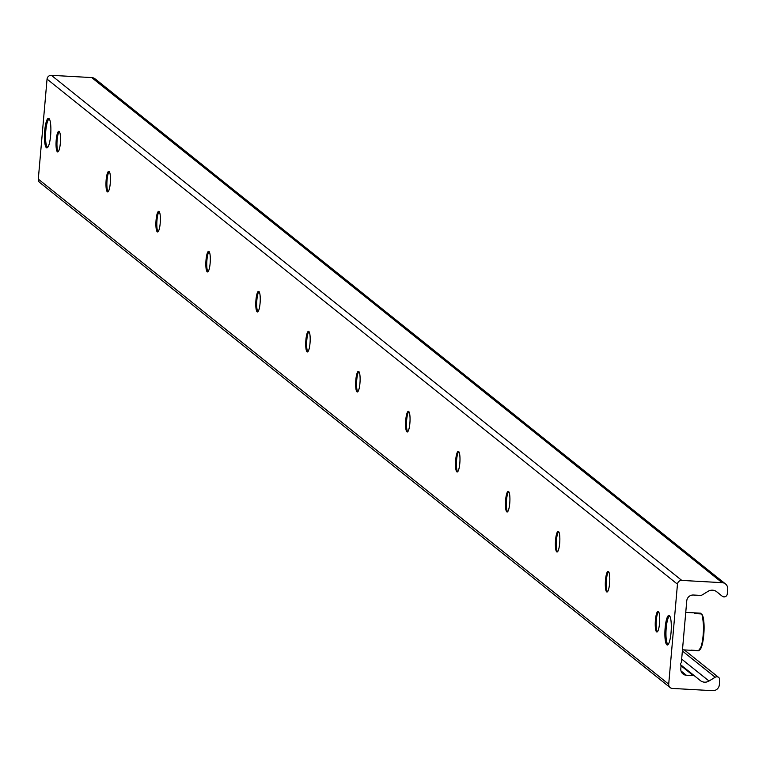 <?xml version="1.0" encoding="UTF-8"?>
<svg xmlns="http://www.w3.org/2000/svg" width="766" height="766" viewBox="0 0 766 766"><rect width="100%" height="100%" fill="white"/><g stroke="black" fill="none" stroke-linecap="round" stroke-linejoin="round"><path stroke-width="1.15" d="M671.045 632.563A14.813 3.112 93.2 0 1 667.272 644.982A14.813 3.112 93.2 0 1 664.984 630.025A14.813 3.112 93.2 0 1 668.919 615.414A14.813 3.112 93.2 0 1 671.045 632.563M50.623 135.477A14.813 3.112 93.2 0 1 46.841 147.895A14.813 3.112 93.2 0 1 44.562 132.93A14.813 3.112 93.2 0 1 48.488 118.318A14.813 3.112 93.2 0 1 50.623 135.477M58.168 151.706L58.168 151.706A10.331 2.174 93.2 0 1 58.168 151.706A10.331 2.174 93.2 0 1 57.134 140.006A10.331 2.174 93.2 0 1 59.288 131.561A10.331 2.174 93.2 0 1 59.298 131.551M56.215 139.958A10.331 2.174 93.2 0 1 58.858 131.292A10.331 2.174 93.2 0 1 60.447 141.729A10.331 2.174 93.2 0 1 57.699 151.927A10.331 2.174 93.2 0 1 56.215 139.958M108.102 191.72L108.102 191.72A10.331 2.174 93.2 0 1 108.102 191.72A10.331 2.174 93.2 0 1 107.068 180.02A10.331 2.174 93.2 0 1 109.222 171.565A10.331 2.174 93.2 0 1 109.232 171.555M106.148 179.962A10.331 2.174 93.2 0 1 108.791 171.297A10.331 2.174 93.2 0 1 110.381 181.734A10.331 2.174 93.2 0 1 107.633 191.931A10.331 2.174 93.2 0 1 106.148 179.962M158.035 231.725L158.035 231.725A10.331 2.174 93.2 0 1 158.035 231.725A10.331 2.174 93.2 0 1 157.001 220.024A10.331 2.174 93.2 0 1 159.156 211.569A10.331 2.174 93.2 0 1 159.165 211.569M156.082 219.976A10.331 2.174 93.2 0 1 158.725 211.311A10.331 2.174 93.2 0 1 160.314 221.747A10.331 2.174 93.2 0 1 157.566 231.945A10.331 2.174 93.2 0 1 156.082 219.976M207.969 271.729L207.969 271.729A10.331 2.174 93.2 0 1 207.969 271.729A10.331 2.174 93.2 0 1 206.935 260.028A10.331 2.174 93.2 0 1 209.089 251.583A10.331 2.174 93.2 0 1 209.099 251.574M206.016 259.98A10.331 2.174 93.2 0 1 208.658 251.315A10.331 2.174 93.2 0 1 210.248 261.752A10.331 2.174 93.2 0 1 207.5 271.949A10.331 2.174 93.2 0 1 206.016 259.98M257.903 311.743L257.903 311.743A10.331 2.174 93.2 0 1 257.903 311.733A10.331 2.174 93.2 0 1 256.869 300.042A10.331 2.174 93.2 0 1 259.023 291.587A10.331 2.174 93.2 0 1 259.032 291.578M255.949 299.985A10.331 2.174 93.2 0 1 258.592 291.319A10.331 2.174 93.2 0 1 260.181 301.756A10.331 2.174 93.2 0 1 257.433 311.954A10.331 2.174 93.2 0 1 255.949 299.985M307.836 351.747L307.836 351.747A10.331 2.174 93.2 0 1 307.836 351.747A10.331 2.174 93.2 0 1 306.802 340.047A10.331 2.174 93.2 0 1 308.957 331.592A10.331 2.174 93.2 0 1 308.966 331.592M305.883 339.999A10.331 2.174 93.2 0 1 308.526 331.333A10.331 2.174 93.2 0 1 310.115 341.77A10.331 2.174 93.2 0 1 307.367 351.958A10.331 2.174 93.2 0 1 305.883 339.999M357.77 391.752L357.77 391.752A10.331 2.174 93.2 0 1 357.77 391.752A10.331 2.174 93.2 0 1 356.736 380.051A10.331 2.174 93.2 0 1 358.89 371.606A10.331 2.174 93.2 0 1 358.9 371.596M355.817 380.003A10.331 2.174 93.2 0 1 358.459 371.338A10.331 2.174 93.2 0 1 360.049 381.774A10.331 2.174 93.2 0 1 357.301 391.972A10.331 2.174 93.2 0 1 355.817 380.003M407.713 431.765A10.331 2.174 93.2 0 1 407.704 431.756A10.331 2.174 93.2 0 1 406.669 420.065A10.331 2.174 93.2 0 1 408.824 411.61A10.331 2.174 93.2 0 1 408.833 411.601M405.75 420.007A10.331 2.174 93.2 0 1 408.393 411.342A10.331 2.174 93.2 0 1 409.982 421.779A10.331 2.174 93.2 0 1 407.234 431.976A10.331 2.174 93.2 0 1 405.75 420.007M457.637 471.77L457.637 471.77A10.331 2.174 93.2 0 1 457.637 471.77A10.331 2.174 93.2 0 1 456.603 460.069A10.331 2.174 93.2 0 1 458.757 451.614A10.331 2.174 93.2 0 1 458.767 451.614M455.684 460.021A10.331 2.174 93.2 0 1 458.327 451.356A10.331 2.174 93.2 0 1 459.916 461.793A10.331 2.174 93.2 0 1 457.168 471.98A10.331 2.174 93.2 0 1 455.684 460.021M507.571 511.774L507.571 511.774A10.331 2.174 93.2 0 1 507.571 511.774A10.331 2.174 93.2 0 1 506.537 500.074A10.331 2.174 93.2 0 1 508.691 491.628A10.331 2.174 93.2 0 1 508.701 491.619M505.617 500.026A10.331 2.174 93.2 0 1 508.26 491.36A10.331 2.174 93.2 0 1 509.85 501.797A10.331 2.174 93.2 0 1 507.102 511.994A10.331 2.174 93.2 0 1 505.617 500.026M557.514 551.788A10.331 2.174 93.2 0 1 557.504 551.779A10.331 2.174 93.2 0 1 556.47 540.087A10.331 2.174 93.2 0 1 558.625 531.633A10.331 2.174 93.2 0 1 558.634 531.623M555.551 540.03A10.331 2.174 93.2 0 1 558.194 531.365A10.331 2.174 93.2 0 1 559.783 541.801A10.331 2.174 93.2 0 1 557.035 551.999A10.331 2.174 93.2 0 1 555.551 540.03M607.438 591.792L607.438 591.792A10.331 2.174 93.2 0 1 607.438 591.792A10.331 2.174 93.2 0 1 606.404 580.092A10.331 2.174 93.2 0 1 608.558 571.637A10.331 2.174 93.2 0 1 608.568 571.628M605.485 580.034A10.331 2.174 93.2 0 1 608.127 571.369A10.331 2.174 93.2 0 1 609.717 581.815A10.331 2.174 93.2 0 1 606.969 592.003A10.331 2.174 93.2 0 1 605.485 580.034M657.372 631.797L657.372 631.797A10.331 2.174 93.2 0 1 657.372 631.797A10.331 2.174 93.2 0 1 656.338 620.096A10.331 2.174 93.2 0 1 658.492 611.651A10.331 2.174 93.2 0 1 658.501 611.641M655.418 620.048A10.331 2.174 93.2 0 1 658.061 611.383A10.331 2.174 93.2 0 1 659.65 621.82A10.331 2.174 93.2 0 1 656.902 632.017A10.331 2.174 93.2 0 1 655.418 620.048M677.46 584.199A4.069 3.935 -51.3 0 1 681.788 580.417L722.127 582.667A6.262 6.051 -51.3 0 1 727.7 589.178L727.279 593.976A3.131 3.026 -51.3 0 1 722.271 596.245A3.131 3.026 -51.3 0 1 722.252 596.235L716.823 591.821A7.823 7.564 128.7 0 0 708.062 591.333L702.163 594.943A3.131 3.026 -51.3 0 1 700.363 595.402L693.402 595.019A6.262 6.051 128.7 0 0 686.757 600.85L681.338 662.782A1.561 1.513 128.7 0 0 681.098 665.453L680.811 668.747A6.262 6.051 128.7 0 0 686.384 675.258L693.345 675.641A3.131 3.026 -51.3 0 1 695.049 676.301L700.258 680.534A7.823 7.564 128.7 0 0 709.019 681.022L715.166 677.259A3.131 3.026 -51.3 0 1 719.753 680.055L719.331 684.842A6.262 6.051 -51.3 0 1 712.677 690.673L672.337 688.423A4.069 3.935 -51.3 0 1 668.708 684.191L677.46 584.199L47.052 79.109A4.069 3.935 -51.3 0 1 51.37 75.327L91.719 77.577A6.262 6.051 -51.3 0 1 95.089 78.86L725.507 583.951M670.145 687.59L39.727 182.5A4.069 3.935 -51.3 0 1 38.3 179.1L47.052 79.109M47.837 147.225A14.085 2.959 93.2 0 1 47.186 146.861A14.085 2.959 93.2 0 1 45.625 132.997A14.085 2.959 93.2 0 1 48.718 119.381A14.085 2.959 93.2 0 1 49.407 119.094M699.636 649.865A18.001 3.782 -86.8 0 0 703.868 633.645A18.001 3.782 -86.8 0 0 702.192 614.772L701.493 613.949L694.886 613.585L693.948 612.829L700.469 613.193A18.786 3.954 93.2 0 1 700.555 613.202L701.254 614.016M691.229 650.095L698.286 650.688A18.786 3.954 93.2 0 0 698.372 650.698L682.468 649.817M702.192 614.772L701.493 613.949A18.786 3.954 93.2 0 1 703.188 634.727A18.786 3.954 93.2 0 1 698.372 650.698C703.925 644.761 705.16 632.62 702.077 614.284M668.268 644.321A14.085 2.959 93.2 0 1 667.607 643.947A14.085 2.959 93.2 0 1 666.056 630.083A14.085 2.959 93.2 0 1 669.139 616.477A14.085 2.959 93.2 0 1 669.838 616.19M51.37 75.327L681.788 580.417M91.719 77.577L722.127 582.667M722.271 596.245L716.076 591.285L722.252 596.235M681.022 670.959L686.384 675.258M681.07 665.807L693.345 675.641M695.03 676.282L680.514 664.658L695.021 676.273M681.654 659.095L709.019 681.022M682.372 650.976L715.166 677.259M38.3 179.1L668.708 684.191M700.373 613.193A18.786 3.954 93.2 0 1 700.469 613.193L685.742 612.369M684.306 649.922L718.652 677.441M47.186 146.861L47.674 147.436M48.718 119.381L49.263 118.864M667.607 643.947L668.096 644.532M669.139 616.477L669.695 615.96"/></g></svg>
